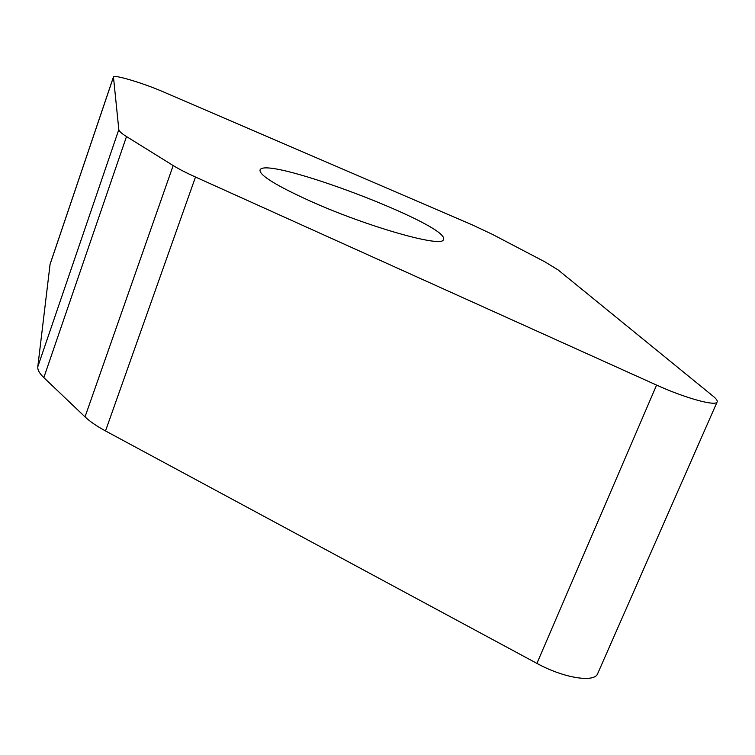 <?xml version="1.0" encoding="UTF-8"?>
<svg xmlns="http://www.w3.org/2000/svg" width="755" height="755" viewBox="0 0 755 755"><rect width="100%" height="100%" fill="white"/><g stroke="black" fill="none" stroke-linecap="round" stroke-linejoin="round"><path stroke-width="1.13" d="M124.075 440.948L536.909 663.39C563.683 678.15 595.11 683.086 597.771 673.403L597.573 673.847C594.138 682.982 563.192 677.867 536.909 663.39L105.511 430.945C96.734 426.188 89.902 421.498 85.022 416.873L43.828 377.604C39.468 373.404 37.457 369.799 37.788 366.788L50.085 264.184L113.458 76.934L118.818 129.586C119.007 131.153 121.564 133.475 126.5 136.561L173.178 165.553C178.718 168.978 186.155 172.801 195.498 177.029L656.595 385.097C684.889 398.008 715.731 406.52 717.09 402.019C717.703 400.811 716.401 398.895 713.201 396.271L558.115 269.922L544.874 261.834L492.345 234.324L472.196 224.858L162.882 91.676C143.601 83.248 113.741 74.273 113.458 76.934M310.447 201.179C275.943 185.513 259.144 175.103 260.041 169.979C265.005 154.803 452.292 225.953 443.345 239.609C442.94 248.14 367.609 226.896 310.447 201.179M49.99 264.58L113.439 77.123M37.788 366.788L118.818 129.586M126.5 136.561L43.828 377.604M85.022 416.873L173.178 165.553M195.498 177.029L105.511 430.945M536.909 663.39L656.595 385.097M717.09 402.019L597.573 673.847"/></g></svg>
